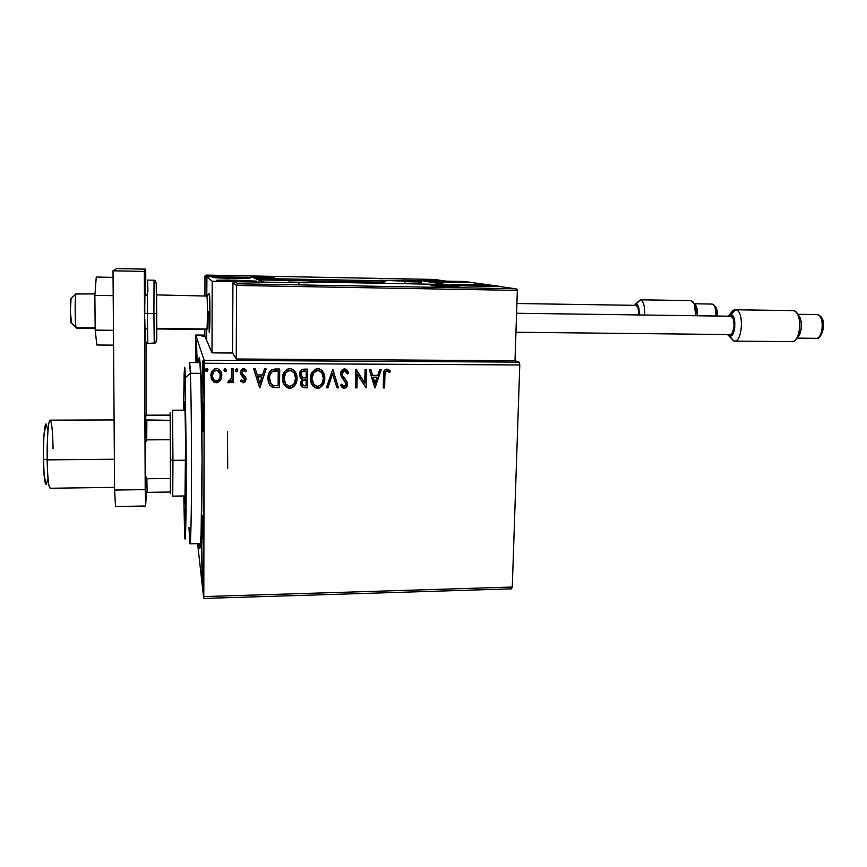 <?xml version="1.0" encoding="UTF-8"?>
<svg xmlns="http://www.w3.org/2000/svg" width="867" height="867" viewBox="0 0 867 867"><rect width="100%" height="100%" fill="white"/><g stroke="black" fill="none" stroke-linecap="round" stroke-linejoin="round"><path stroke-width="1.3" d="M202.065 469.524C201.913 512.007 201.296 537.811 200.223 546.925C199.789 549.732 199.367 548.638 198.944 543.631L199.659 548.399L200.169 547.272L201.09 533.747L202.065 459.532L200.916 379.93L199.692 359.469L198.933 358.309L198.413 362.579C198.857 356.955 199.323 356.294 199.833 360.585C201.079 370.534 202.174 420.658 202.065 469.524M201.675 542.634L203.658 542.59L201.675 542.634L202.618 584.781L203.019 585.713L203.377 581.248L203.745 559.215L202.856 585.984C202.217 585.734 201.621 563.051 201.675 542.634L202.564 515.616L201.675 542.634M201.935 392.144L204.038 392.144L201.935 392.144L202.9 431.441L204.048 400.619C203.951 420.538 203.615 430.932 203.019 431.799C202.325 428.222 201.968 415 201.935 392.144C202.011 372.398 202.358 361.918 202.965 360.715C203.561 360.845 204.103 380.418 204.048 400.619L203.03 360.845L201.935 392.144M197.622 543.663L203.712 598.425L511.519 588.834L203.712 598.425L197.622 543.663M195.714 335.041L204.85 335.128L195.714 335.041L204.168 360.293L195.714 335.041L195.639 362.569L195.714 335.041M515.009 360.705L519.16 362.135L204.168 360.293L204.254 363.251L519.777 364.953L512.278 587.046L203.799 596.572L204.254 363.251L203.712 598.425L203.799 596.572L512.278 587.046L511.519 588.834L512.278 587.046L519.777 364.953L204.254 363.251L204.168 360.293L519.16 362.135L519.777 364.953L519.16 362.135L515.009 360.705L236.225 359.003L232.584 353.01L232.92 283.141L232.584 353.01L236.225 359.003L236.604 285.46L236.225 359.003L515.009 360.705L517.35 290.391L515.009 360.705M201.382 335.692L204.85 335.431L201.285 335.8L204.926 336.255L201.382 335.876M198.803 335.453L196.831 335.431L198.803 335.453M221.063 372.041L221.724 375.519L220.316 380.526L221.692 376.928L221.605 373.796L219.882 370.144L217.606 368.659L215.124 368.648L212.242 370.903L210.984 374.371L211.234 378.175L213.542 381.838L217.509 382.65L220.316 380.526L216.273 382.694L220.316 380.526L221.779 375.639C221.844 372.333 220.424 370.003 217.509 368.638L216.36 368.497C212.708 369.309 210.887 371.683 210.909 375.595L212.339 380.526L216.316 382.802L212.339 380.526L211.353 378.532M233.125 368.811L231.652 368.811L231.381 378.185L230.156 380.765L228.606 380.895L227.902 382.358L228.715 382.802L230.275 382.38L231.597 380.57L231.587 382.596L233.06 382.607L233.125 368.811L231.652 368.811L231.381 378.185L227.902 382.358L229.018 382.835L231.597 380.57L231.587 382.596L233.06 382.607L233.125 368.811M245.448 376.874L245.99 379.161L243.183 382.748L245.383 381.675L246.033 378.727L245.263 376.603L242.283 373.84L242.056 371.748L243.746 370.317L245.751 371.77L246.607 370.502L244.516 368.768L241.915 369.201L240.658 371.206L240.571 373.688L244.104 377.871L244.57 379.648L243.486 381.133L241.286 379.724L240.419 380.906L243.248 382.867L240.43 380.895L243.248 382.867L246.065 379.269L245.599 377.145L242.283 373.84L241.936 372.528L243.746 370.317L245.751 371.77L246.607 370.502L243.594 368.616C241.514 369.049 240.473 370.372 240.473 372.593L240.939 374.717L244.592 379.334L243.161 381.177L241.286 379.724L240.419 380.906L240.918 381.48M275.338 369.006L271.349 369.981L269.247 372.517L268.098 376.473L268.391 381.74L269.431 384.395L271.913 386.92L279.553 387.755L279.727 369.028L275.338 369.006C270.287 369.678 267.849 372.712 268.001 378.12C267.762 381.968 269.16 384.948 272.205 387.061L279.553 387.755L279.727 369.028L275.338 369.006M307.698 369.158L302.074 369.537L300.611 370.794L299.538 373.46L300.155 377.297L302.366 379.204L300.676 382.044L300.795 384.948L302.236 387.159L304.826 387.787L307.471 387.798L307.698 369.158L303.959 369.136C301.022 369.58 299.527 371.336 299.473 374.425L302.366 379.204L300.567 383.171L303.32 387.636L307.471 387.798L307.698 369.158M332.809 369.266L326.35 387.831L327.899 387.831L332.625 373.753L336.927 387.842L338.477 387.842L332.809 369.266L326.35 387.831L327.899 387.831L332.625 373.753L336.927 387.842L338.477 387.842L332.809 369.266M365.04 369.418L364.79 383.171L355.828 369.375L355.513 387.874L356.933 387.874L357.171 374.089L366.112 387.896L366.459 369.418L365.04 369.418L364.79 383.171L356.153 369.375L355.513 387.874L356.933 387.874L357.171 374.089L366.112 387.896L366.459 369.418L365.04 369.418M384.894 375.682L385.999 371.271L387.419 371.011L389.619 372.593L390.367 371.184L386.964 369.039L385.067 369.7L383.94 371.401L383.247 387.917L384.645 387.917L384.894 375.682C384.514 373.417 385.197 371.835 386.942 370.935L389.619 372.593L390.367 371.184L386.964 369.039C384.157 369.992 383.008 372.138 383.496 375.487L383.247 387.917L384.645 387.917L383.247 387.798L384.471 387.798L384.894 375.682M375.043 387.907L381.263 369.483L379.735 369.483L377.741 375.389L372.593 375.368L370.816 369.44L369.277 369.429L374.804 387.907L381.263 369.483L379.735 369.483L377.741 375.389L372.593 375.368L370.816 369.44L369.277 369.429L375.043 387.907M344.578 368.843L341.631 370.534L340.59 373.85L341.457 377.156L345.922 382.824L345.998 384.915L345.023 386.238L343.365 386.194L341.782 384.059L340.655 385.186L341.988 387.278L344.166 388.329L346.702 386.888L347.515 383.279L346.572 380.743L342.454 375.704L342.194 372.767L344.654 370.751L346.475 371.878L347.504 373.85L348.675 372.918L346.692 369.656L344.578 368.843C341.999 369.407 340.666 371.076 340.59 373.85L346.117 384.092L344.221 386.433L341.782 384.059L340.655 385.186L344.166 388.329C346.399 387.852 347.526 386.411 347.537 384.016L346.854 381.198L342.454 375.704L342.021 373.883L344.654 370.751L347.504 373.85L348.675 372.918L344.578 368.843M321.364 370.003L324.811 378.456L323.933 373.569L322.166 370.762L319.403 368.963L316.087 368.952L312.749 371.412L310.895 375.173L310.473 379.345L311.34 383.452L314.407 387.365L319.262 388.037L323.055 384.85L324.681 378.337C324.702 383.626 322.296 386.91 317.474 388.167L317.604 388.286C322.426 387.029 324.832 383.745 324.811 378.456C324.962 373.764 322.968 370.556 318.839 368.822L317.755 368.724C312.879 369.927 310.451 373.178 310.462 378.5C310.288 383.095 312.207 386.303 316.206 388.134L317.474 388.167L313.323 386.476M294.043 370.361L297.013 378.37L296.113 373.46L294.325 370.642L291.54 368.833L288.191 368.822L284.82 371.293L282.967 375.075L282.555 379.258L283.433 383.387L286.543 387.321L291.442 387.993L293.729 386.649L295.734 383.951L296.904 378.25C296.947 383.561 294.531 386.855 289.665 388.123L289.773 388.243C294.639 386.975 297.056 383.68 297.013 378.37C297.153 373.699 295.159 370.48 291.03 368.703L289.871 368.594C284.961 369.797 282.512 373.07 282.544 378.413C282.382 382.986 284.289 386.205 288.277 388.069L289.665 388.123L284.864 385.772L287.042 387.527M259.905 387.722L266.136 368.963L264.543 368.952L262.549 374.978L257.206 374.956L255.299 368.919L253.706 368.908L259.666 387.722L266.136 368.963L264.543 368.952L262.549 374.978L257.206 374.956L255.299 368.919L253.706 368.908L259.905 387.722M237.525 369.179L237.786 370.166L236.702 368.594L235.347 369.884L236.019 371.585L237.081 371.585L237.786 370.166L236.55 371.737L237.786 370.166L236.81 368.616L235.325 370.155L236.55 371.737L235.51 371M226.114 371.054L226.406 369.57L225.247 368.529L224.185 369.309L224.076 370.653L224.965 371.65L226.168 371.163L226.428 370.014L225.192 371.575L226.471 370.111L225.507 368.562L224.011 370.101L225.236 371.683L224.141 370.827M207.614 370.968L207.885 369.494L206.996 368.486L205.782 368.984L205.544 370.577L206.433 371.575L207.647 371.076L207.917 369.927L206.671 371.499L207.95 370.036L206.985 368.486L205.479 370.025L206.714 371.607L205.544 370.577M197.145 362.579L196.462 340.568L195.725 362.569L196.43 340.493L197.145 362.579M203.745 559.215L202.542 515.605C203.171 515.594 203.799 538.114 203.745 559.215M227.707 468.353L227.522 431.668M388.47 369.44L390.367 371.184L389.467 372.452L390.183 371.076L388.719 369.613M387.679 371.098L386.758 370.827C385.024 371.737 384.341 373.309 384.71 375.563L384.764 374.143M384.829 373.439L384.926 372.723M385.522 371.444L386.584 370.838M386.758 370.827L387.462 370.989M370.686 369.44L372.593 375.368L370.686 369.44M381.057 369.483L374.869 387.787L381.057 369.483M376.928 377.167L372.994 377.156L375.01 383.463L372.994 377.156L375.01 383.463L373.157 377.264L377.102 377.275L372.994 377.156L377.102 377.275L375.01 383.463L376.928 377.167M366.286 369.418L366.112 387.896L366.286 369.418M357.009 373.98L356.933 387.874L355.513 387.755L356.77 387.755L357.009 373.98M356.066 369.375L364.79 383.171L356.066 369.375M347.396 370.523L348.675 372.918L347.429 373.677L348.523 372.81L347.905 371.401M344.502 370.642L345.673 371.076L344.502 370.642L341.869 373.775L342.313 375.595L346.854 381.198L347.396 383.897C347.374 386.292 346.247 387.733 344.026 388.21L342.823 387.917M343.408 388.134L345.077 388.004M345.467 387.809L346.562 386.769M347.179 385.392L347.017 381.751L344.611 378.554M343.971 377.871L343.365 377.156M343.007 376.701L342.541 376.007M342.118 375.173L341.869 373.775M341.88 373.493L342.302 372.062M342.953 371.239L343.95 370.708M332.711 369.266L338.477 387.842L336.884 387.722L338.336 387.722L332.711 369.266M332.484 373.644L327.899 387.831L326.393 387.712L327.769 387.712L332.484 373.644M314.288 387.246L316.639 388.113L319.76 387.668L322.448 385.436L324.03 382.336M324.236 381.653L324.323 375.032M323.239 372.311L322.036 370.653M311.838 379.746L311.817 377.719M311.871 377.058L312.9 373.731M313.193 373.222L314.613 371.64M315.068 371.304L316.314 370.718M316.823 370.599L317.658 370.523C313.713 371.477 311.752 374.1 311.784 378.391L314.168 384.861M317.983 370.545L318.969 370.729M319.674 371.011L317.647 370.523M313.551 384.2L312.066 381.068M317.571 386.379L316.585 386.27C313.334 384.807 311.773 382.217 311.903 378.511L311.903 378.511C311.871 374.208 313.832 371.585 317.777 370.632L318.623 370.708C321.928 372.127 323.51 374.707 323.38 378.456C323.402 382.715 321.462 385.36 317.571 386.379L313.67 384.309L311.903 378.511L313.767 372.702L317.777 370.632L320.291 371.412L322.09 373.363L323.38 378.456L321.971 383.615L320.107 385.566L317.571 386.379M307.579 369.147L307.471 387.798L303.212 387.516L301.694 386.671L303.808 387.625L307.352 387.679L307.579 369.147M301.597 378.749L300.979 378.326M301.835 376.972L300.795 374.316C300.968 372.03 302.193 370.903 304.48 370.946L304.48 370.946M301.348 376.376L300.827 374.858M300.816 373.97L301.348 372.322M301.716 371.813L303.385 371.011M301.9 383.03L302.637 385.186L301.911 382.683L302.789 380.559M302.496 385.035L301.922 383.561M303.32 380.147L304.61 379.822M305.271 379.8L305.282 379.8C303.125 379.779 301.998 380.851 301.9 383.019L302.009 383.138C302.117 380.971 303.244 379.898 305.39 379.909L306.127 379.909L306.062 385.88L303.721 385.793L302.009 383.138L302.897 380.667L306.127 379.909L306.062 385.88L302.616 385.154M306.149 378.001L303.136 377.774L300.914 374.425C301.077 372.138 302.301 371.011 304.588 371.054L306.235 371.065L306.149 378.001L302.637 377.568L301.033 375.498L301.922 371.835L306.235 371.065L306.149 378.001M287.985 387.896L291.973 387.625L295.159 384.666M295.625 383.832L296.265 382.271M296.471 381.588L296.536 374.934M295.43 372.203L294.216 370.534M285.687 384.124L284.192 380.992L283.921 377.633M283.986 376.961L285.015 373.623M285.308 373.113L286.728 371.52M287.194 371.184L288.44 370.599M288.96 370.48L289.806 370.404C285.817 371.369 283.856 374.002 283.888 378.305L285.817 384.287M290.456 370.447L291.128 370.61M291.832 370.892L293.23 371.954L289.795 370.404M289.73 386.335L288.657 386.194C285.427 384.699 283.867 382.109 283.997 378.424L283.997 378.424C283.953 374.111 285.915 371.466 289.892 370.512L290.803 370.599C294.108 372.041 295.69 374.631 295.571 378.37C295.604 382.65 293.653 385.306 289.73 386.335L285.796 384.244L283.997 378.424L285.861 372.593L289.892 370.512L292.439 371.293L294.249 373.254L295.571 378.37L294.162 383.55L292.287 385.512L289.73 386.335M274.319 387.506L279.456 387.636L279.629 369.028L279.553 387.755L272.205 387.061L269.843 385.035L272.639 387.159M270.569 383.116L269.431 376.896M269.594 375.779L269.886 374.685M270.764 372.918L272.715 371.293C270.331 372.843 269.225 375.086 269.377 378.023L270.927 383.626L269.464 378.131C269.312 375.205 270.417 372.951 272.802 371.401L278.253 370.946L278.112 385.837L272.986 385.295C270.428 383.669 269.258 381.285 269.464 378.131L269.973 374.793L271.718 372.073L273.744 371.13L278.253 370.946L272.704 371.293M272.942 371.206L273.874 370.989M274.633 370.903L275.619 370.838M276.584 370.827L278.253 370.946L278.112 385.837L273.484 385.468L270.948 383.658M255.256 368.908L257.206 374.956L255.256 368.908M266.017 368.963L259.829 387.603L266.017 368.963M261.823 376.787L257.748 376.777L259.818 383.192L257.748 376.777L259.818 383.192L257.824 376.885L261.91 376.896L257.748 376.777L261.91 376.896L259.818 383.192L261.823 376.787M244.18 377.969L241.492 375.476M245.686 371.661L246.531 370.393L245.751 371.77L243.681 370.209L241.871 372.409L242.218 373.731M245.318 381.556L246.065 379.269L245.437 376.874M242.727 382.705L244.971 381.979M242.066 373.428L241.893 372.756M242.348 370.946L243.486 370.22M241.687 375.682L242.727 376.549M235.575 371.087L237.016 371.477L237.656 369.515M233.071 368.811L233.06 382.607L231.587 382.488L233.006 382.488L233.071 368.811M230.221 382.26L231.543 380.461L229.018 382.835L227.923 382.304L229.842 382.499M224.26 371.043L225.984 371.217M211.656 379.269L213.986 382.065L218.04 382.347L220.922 379.291L221.659 374.295M221.562 373.688L221.421 373.081M219.329 371.965L216.316 370.09C213.629 370.762 212.307 372.561 212.35 375.476L212.393 375.595C212.339 372.669 213.661 370.87 216.36 370.198L217.118 370.285C219.318 371.336 220.381 373.113 220.294 375.617C220.337 378.554 219.026 380.385 216.327 381.112L215.515 380.992C213.369 379.876 212.328 378.077 212.393 375.595L212.372 375.021M212.578 373.655L213.846 371.217L215.85 370.122M218.083 370.632L218.928 371.401M212.567 377.318L212.404 376.408M212.35 375.476L212.762 377.979M205.75 370.968L207.484 371.141M212.393 375.595L213.889 371.325L217.292 370.339L220.077 373.796L220.077 377.459L218.094 380.548L215.395 380.96L213.325 379.15L212.393 375.595M204.883 336.147L202.466 336.093L204.85 335.529L202.466 335.789L204.883 336.147M209.229 331.877L209.944 313.724L209.25 331.92L208.611 311.589M230.329 277.321L249.739 278.318L218.527 277.982L212.686 277.397L223.307 277.223L249.967 278.199L232.237 278.394L212.718 277.397L230.329 277.321M235.315 280.128L256.209 281.255L222.743 280.919L216.403 280.258L227.772 280.03L256.502 281.114L237.515 281.374L216.49 280.247L235.315 280.128M263.774 282.165L252.752 277.483L206.823 276.627L212.198 281.222L263.774 282.165L212.198 281.222L212.003 352.869L232.584 353.01L212.003 352.869L206.682 340.384L212.003 352.869L212.198 281.222L206.823 276.627L206.78 295.701L206.823 276.627L252.752 277.483L263.774 282.165M206.714 329.482L206.682 340.384L206.714 329.482L206.682 340.384L204.85 336.071L204.861 329.46L204.85 336.071L206.682 340.384L206.714 329.482M209.944 313.724L209.315 293.328L209.944 313.724M209.185 293.545L206.91 295.81M465.156 284.354L488.804 285.481L474.119 285.687L450.602 284.441L465.156 284.354L488.555 285.601L459.369 285.243L450.612 284.441L465.156 284.354M444.858 281.352L466.619 282.36L452.639 282.512L430.997 281.417L444.858 281.352L466.403 282.447L438.951 282.1L431.083 281.407L444.858 281.352M421.438 280.67L452.444 285.59L500.248 286.457L464.365 281.482L421.438 280.67L464.365 281.482L500.248 286.63L452.444 285.59L421.438 280.67L421.362 284.029L421.438 280.67M95.164 327.824L76.578 327.921C75.201 332.05 74.529 297.641 75.917 294L70.931 298.757C69.88 301.402 70.39 325.862 71.419 323.001L76.09 327.455M209.11 331.335L209.11 331.378C209.944 338.412 210.291 298.129 209.435 293.74L206.964 296.07C207.668 299.939 207.386 335.106 206.704 329.016L156.656 328.474M156.732 311.025L156.678 328.951L206.812 329.482C207.462 331.14 207.603 299.375 206.964 296.07L156.591 294.899L156.689 328.918M147.303 295.127L145.103 295.094L147.303 295.127M94.98 293.913L75.917 294C74.605 297.338 75.115 329.763 76.448 328.094L95.175 328.29M209.315 293.317L209.435 293.74C210.204 297.479 210.031 333.828 209.25 331.92L209.294 331.92M206.823 295.701L209.175 293.631M71.495 322.795L70.335 311.155L71.094 298.476M75.917 293.989L70.931 298.757L76.198 293.62M431.083 285.633C434.107 286.262 463.238 286.782 458.437 286.132L430.791 285.546L458.437 286.132C455.088 285.514 426.878 285.005 431.083 285.633M233.05 282.555L236.604 285.46L517.35 290.391L516.223 288.906L499.208 286.489L451.328 285.622L443.937 284.441L312.218 282.024L313.204 282.642L305.26 282.772L234.567 281.677L238.154 283.812L515.497 288.754L238.154 283.812L234.567 281.677L232.92 283.141L236.604 285.46L238.154 283.812L236.604 285.46L517.35 290.391L517.231 289.795L515.497 288.754L238.143 283.812L234.534 281.677M234.458 281.677L299.028 282.696L298.855 284.17M285.817 282.609L284.701 282.588M499.446 286.522L515.497 288.754M451.393 285.622L499.262 286.489M444.229 284.484L451.328 285.622M299.028 282.696L312.218 282.024L444.002 284.441M311.21 282.414L313.724 282.458M250.01 277.191L273.972 277.668M404.651 281.688L421.416 282.003L404.651 281.688M274.113 277.657L270.331 277.581L274.113 277.657M253.186 277.256L250.075 277.202L253.186 277.256M204.97 276.345L204.926 295.669L204.97 276.345L206.823 277.993L206.78 295.701L206.92 277.473L205.067 275.847M381.534 280.756L382.856 282.165L382.835 283.325L382.856 282.165L258.399 279.878L381.74 282.165L381.718 283.303L381.534 280.756L379.703 280.225L445.703 281.092L434.486 279.456L206.335 275.088L208.167 276.606L254.02 277.473L256.253 278.405L381.534 280.756L256.253 278.405L254.02 277.473L208.167 276.606L206.335 275.088L434.486 279.456L446.017 281.136L402.559 280.279L403.578 281.417L403.372 280.42L379.518 280.377L381.534 280.756L381.74 282.165L382.856 282.143L381.534 280.756L255.754 278.524L254.02 277.473L208.167 276.606M382.726 281.537L383.994 281.515L382.726 281.537M445.703 281.092L403.003 280.355M208.145 276.606L206.335 275.088L205.371 275.435M404.651 281.775L403.372 280.42L404.629 282.577L404.64 281.786M399.524 280.886L387.441 280.475L399.524 280.886M386.628 280.507L401.779 280.832L386.628 280.507M383.095 283.325L386.584 280.507L383.203 282.924M389.023 280.648L387.82 280.442L389.023 280.648M303.569 282.414L289.849 282.024L303.569 282.414M288.852 282.003L305.813 282.36L288.852 282.003M286.901 282.479L288.787 282.003L286.901 282.479M450.699 286.175L437.304 285.687L450.699 286.175M436.48 285.731L453.289 286.088L436.48 285.731M439.038 285.882L437.662 285.644L439.038 285.882M267.491 277.538L255.061 277.191L267.491 277.538M254.161 277.169L269.464 277.462L254.161 277.169M257.131 277.332L255.732 277.115L257.131 277.332M225.366 280.691L249.002 280.995L225.366 280.691M250.455 281.266C240.777 281.634 211.039 280.518 222.472 280.225L252.481 281.027L234.253 281.179L222.472 280.225C232.215 279.878 261.13 280.951 250.455 281.266M251.408 281.45L250.498 281.266L251.408 281.45M248.601 281.081L226.959 280.724L248.601 281.081M242.652 281.201L242.662 280.54L242.652 281.201M230.134 280.951L230.134 280.29L230.134 280.951M458.275 284.604L461.84 284.549L458.275 284.604M484.133 285.536C478.27 285.947 447.394 284.831 455.132 284.495L484.946 285.384L467.28 285.406L455.132 284.495C461.201 284.105 491.145 285.167 484.133 285.536L484.133 285.536M485.206 285.742L485.964 285.731M481.391 285.254L459.868 284.983L481.391 285.254M457.711 284.777L477.403 285.481L457.711 284.777M473.566 285.449L473.588 284.788L473.566 285.449M461.829 285.091L461.84 284.549L461.829 285.091M453.43 282.024L437.488 281.645L453.43 282.024M433.077 281.786L438.583 281.959C425.101 281.276 446.115 281.222 458.643 281.894L462.826 282.349L454.406 282.436L434.356 281.569L458.643 281.894C472.472 282.566 451.469 282.653 438.594 281.959L463.964 282.566M459.022 282.306L455.435 282.208L459.022 282.306M451.425 282.295L451.447 281.699L451.425 282.295M237.71 277.971L219.568 277.646L237.71 277.971M214.886 277.776L219.015 277.852C207.311 277.18 232.681 277.202 243.313 277.852L245.404 278.274L237.634 278.361L216.23 277.559L243.313 277.852C255.494 278.502 229.939 278.524 219.026 277.852L247.203 278.448M243.594 277.863L244.754 278.307M242.457 278.177L239.444 278.155L242.457 278.177M636.725 303.472L636.302 303.905C638.502 304.956 639.467 308.641 639.174 314.949L638.567 306.994L636.302 303.905L640.42 299.798C643.531 301.152 644.95 306.235 644.69 315.024C644.95 306.235 643.531 301.152 640.42 299.798L691.129 300.621L694.196 303.613L695.8 315.74C696.093 307.016 694.532 301.976 691.129 300.621L640.42 299.798L635.403 304.111M697.436 315.761L696.234 306.084L694.315 303.894C696.732 305.487 697.772 309.443 697.436 315.761M712.154 304.068L712.154 304.068C714.939 305.184 716.164 309.172 715.839 316.011C716.164 309.172 714.939 305.184 712.154 304.068L711.796 304.057M636.226 305.357L516.916 303.515L636.226 305.357C638.134 306.311 638.936 309.508 638.632 314.949L638.145 307.969L636.226 305.357L516.916 303.515M634.297 305.325L636.302 303.905L634.297 305.325M714.625 306.387L716.641 310.169L716.89 316.032M734.089 341.078L791.679 341.641C801.086 343.289 802.799 310.895 793.283 310.646L735.563 309.779L730.816 314.537C736.896 314.797 735.617 337.805 729.624 336.201L733.84 341.045C742.575 343.462 744.46 310.061 735.563 309.779C744.287 310.018 742.726 342.736 734.089 341.078L734.837 341.056L733.84 341.045L729.526 336.179M730.144 314.558C731.661 311.275 733.449 309.671 735.487 309.768L793.283 310.646C795.353 310.939 797.044 312.716 798.355 315.967C800.674 323.304 800.328 330.403 797.304 337.252C795.57 340.428 793.608 341.88 791.398 341.598M797.174 337.491L799.461 334.716C801.791 329.449 802.062 324.009 800.274 318.373L797.911 314.916C802.896 317.983 802.343 334.564 797.174 337.491M796.816 338.119L815.847 338.314C823.325 339.561 824.701 314.819 817.148 314.569L817.148 314.569C824.625 314.797 823.379 339.29 815.955 338.314M817.148 314.569L816.551 314.558M515.963 332.245L729.841 334.543C734.848 335.486 735.769 316.433 730.718 316.227L516.591 313.258L730.307 316.217M793.283 310.646L792.59 310.635M729.375 314.862L735.563 309.779L730.816 314.537L727.998 316.184L729.884 314.623L731.715 314.873L733.97 318.178L734.793 321.863L734.717 328.214L733.114 333.578L730.545 336.147L728.724 335.843L727.478 334.51L733.84 341.045L729.765 336.764M729.721 334.521L731.271 334.077L732.658 332.299L734.186 325.981L733.374 319.305L732.192 317.127L730.372 316.217M820.941 317.918L822.36 320.172L823.357 325.223L822.729 330.706L820.702 334.727M113.447 330.316L95.186 330.121L94.871 295.365L113.198 295.658L94.871 295.365L96.27 277.05L113.068 277.353L96.27 277.05L94.871 295.365L95.186 330.121L113.447 330.316M96.866 345.012L113.555 345.142L96.866 345.012L95.186 330.121L96.866 345.012M115.517 506.501L114.596 490.05L113.024 270.807L116.677 268.575L145.721 269.149L145.764 281.32L145.721 269.149L116.677 268.575L113.024 270.807L144.323 271.414L145.721 269.149L144.323 271.414L145.201 489.617L144.323 271.414L113.024 270.807L114.596 490.05L145.201 489.617L114.596 490.05L115.517 506.501L145.58 506.003L145.201 489.617L145.58 506.003L146.328 495.1L145.58 506.003L115.517 506.501M146.003 341.836L146.295 415.477L146.003 341.836M146.35 492.033L146.328 495.1L146.35 492.033M156.678 328.951L156.591 294.899M145.179 282.87L145.483 294.726C145.201 271.425 144.659 284.647 144.789 313.421L147.303 313.594L147.574 280.095L147.932 291.572M156.808 328.951L156.223 283.834C155.767 281.222 155.041 280.019 154.055 280.214L147.574 280.095L147.303 313.594L153.914 313.681L154.055 280.214L153.914 313.681L156.472 313.572L156.71 293.436M147.802 343.43L155.681 342.909C156.537 342.14 156.797 332.375 156.428 313.605L153.914 313.681L154.239 343.473L153.914 313.681L147.303 313.594L147.802 343.43L147.303 313.594L144.789 313.421M144.767 307.568L145.092 282.49M145.591 328.831L145.244 340.785L144.822 319.208M156.808 328.485C156.786 350.723 156.548 341.024 156.472 313.572L156.721 294.899M200.017 362.59L189.559 362.536L190.372 373.309L185.321 377.633L186.221 485.032C186.069 524.838 185.419 546.243 184.79 536.998L183.815 495.978L184.53 531.688L184.92 538.45L185.451 536.142L186.242 458.892L185.05 370.957L184.649 367.24L184.151 373.677L183.587 410.178L184.433 368.356C184.725 365.343 185.018 368.442 185.321 377.633L190.372 373.309C189.981 363.663 189.602 360.466 189.223 363.717M185.105 408.606C185.896 431.874 185.733 509.265 184.931 504.334L185.571 440.848L184.942 404.434L184.628 401.952L184.259 410.178L184.714 401.844L185.105 408.606M189.591 541.517C190.404 551.412 191.271 529 191.488 486.864C191.705 444.879 191.184 393.499 190.372 373.309L200.656 373.352L190.372 373.309C191.119 392.079 191.64 437.412 191.52 477.76C191.412 518.184 190.707 545.408 189.949 543.837L188.941 527.309M172.36 432.85L172.566 410.199L172.945 460.334L170.42 459.943L170.42 478.454L170.365 439.721L170.42 478.454L146.859 478.747L145.331 475.452L145.266 429.88L145.851 415.607L170.062 415.109L170.257 420.311L145.407 419.931L145.851 415.607L147.347 415.174L170.062 415.109L170.257 420.311L170.127 412.573L170.42 459.943L172.945 460.334L172.511 410.676M172.696 495.155L172.945 460.334L185.636 460.214L172.945 460.334L172.75 496.141L185.375 495.957M170.246 492.022L170.322 493.757L170.246 492.022M170.42 478.454L170.355 492.022L170.42 478.454L146.859 478.747L147.141 492.358L170.355 492.022L147.141 492.358L146.859 478.747L145.331 475.452L145.201 443.221L146.707 439.872L170.365 439.721L170.42 478.454M145.699 491.741L147.141 492.358L145.699 491.741L145.331 475.452L145.699 491.741M170.365 439.721L170.257 420.311L146.859 420.387L146.707 439.872L170.365 439.721M146.707 439.872L146.859 420.387L145.407 419.931L145.201 443.221L146.707 439.872M47.739 430.01L46.265 424.082C44.618 422.381 43.068 440.653 43.383 459.25L47.176 459.878C46.829 439.222 48.465 418.815 50.232 420.148M50.329 420.202C51.836 422.543 52.746 432.059 53.06 448.759M114.097 419.931L50.048 420.148C48.335 420.17 46.851 440.057 47.176 459.878L114.379 459.239L47.176 459.878C47.566 478.053 48.574 487.514 50.188 488.251L114.574 487.362M45.723 424.342L43.903 436.307L43.35 453.203L44.098 475.214L46.038 484.415M46.569 483.894L47.555 479.538M50.47 487.991C48.725 488.815 47.631 479.44 47.176 459.878L43.383 459.25C43.794 476.536 44.802 484.859 46.395 484.187M147.412 328.853L145.255 328.831M147.303 294.747L145.147 294.715M431.809 285.731L458.209 286.348M380.299 280.518L403.372 280.42M383.062 283.325C384.157 281.19 385.327 280.247 386.584 280.507L399.058 280.93C403.036 280.745 405.041 281.677 405.073 283.726M288.798 282.003C288.906 282.577 308.175 282.143 307.276 282.772M434.79 285.937L454.514 286.435M254.107 277.169L270.558 277.743M225.052 280.659L224.011 280.42M218.744 280.691C221.042 280.149 217.78 280.42 224.239 280.821L253.511 281.407M458.806 284.896L457.743 284.647M452.769 284.875C455.023 284.3 451.718 284.744 459.9 285.124L484.209 285.536M437.662 281.602L438.529 281.808M219.719 277.559L220.706 277.776M694.196 303.613L696.234 306.084M717.063 316.032C717.833 309.801 716.207 305.813 712.197 304.068L694.326 303.775M640.377 299.787L691.075 300.621M798.355 315.967L800.274 318.373M797.304 337.252L799.461 334.716M816.194 338.314C821.212 341.295 829.513 317.875 817.18 314.569L797.586 314.277M516.591 313.258L730.653 316.217M735.487 309.768L793.207 310.635M200.559 543.598L190.057 543.837M185.148 410.178L172.566 410.199"/></g></svg>
